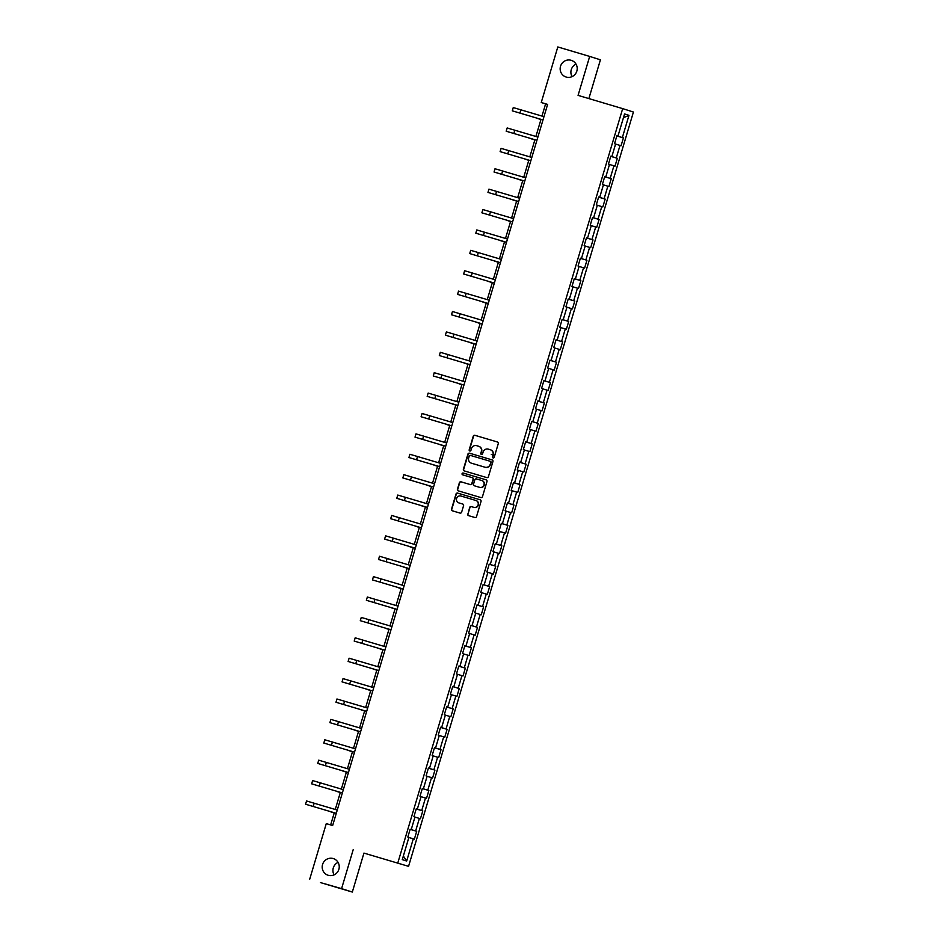 <?xml version="1.0" encoding="UTF-8"?>
<svg xmlns="http://www.w3.org/2000/svg" width="939" height="939" viewBox="0 0 939 939"><rect width="100%" height="100%" fill="white"/><g stroke="black" fill="none" stroke-linecap="round" stroke-linejoin="round"><path stroke-width="1.41" d="M493.069 457.915A0.939 0.916 -72.4 0 0 494.207 457.281L498.269 443.642A1.338 1.303 -72.4 0 0 497.4 441.987L474.888 435.297A1.338 1.303 -72.4 0 0 473.244 436.212L469.183 449.84A0.939 0.916 -72.4 0 0 469.782 450.99A0.939 0.916 -72.4 0 0 470.932 450.368L471.46 448.596A4.284 4.179 -72.4 0 1 476.695 445.685L478.561 446.236A4.284 4.179 -72.4 0 1 481.343 451.53L480.815 453.302A0.939 0.916 -72.4 0 0 481.414 454.453A0.939 0.916 -72.4 0 0 482.576 453.819L483.104 452.058A4.284 4.179 -72.4 0 1 488.327 449.135L490.205 449.699A4.284 4.179 -72.4 0 1 492.987 454.992L492.459 456.753A0.939 0.916 -72.4 0 0 493.069 457.915M333.216 858.551A8.733 8.51 -72.4 0 0 322.582 864.42A8.733 8.51 -72.4 0 0 328.227 875.289A8.733 8.51 -72.4 0 0 338.85 869.42A8.733 8.51 -72.4 0 0 333.216 858.551M338.063 862.378A8.733 8.51 -72.4 0 0 334.108 874.855M571.182 60.307A8.733 8.51 -72.4 0 0 560.548 66.188A8.733 8.51 -72.4 0 0 566.194 77.045A8.733 8.51 -72.4 0 0 576.816 71.176A8.733 8.51 -72.4 0 0 571.182 60.307M576.03 64.145A8.733 8.51 -72.4 0 0 572.074 76.622M467.704 513.973A1.338 1.303 -72.4 0 0 468.573 515.628L474.888 517.506A1.338 1.303 -72.4 0 0 476.531 516.591L481.038 501.449A1.338 1.303 -72.4 0 0 480.193 499.806L457.645 493.104A1.338 1.303 -72.4 0 0 456.014 494.02L451.506 509.161A1.338 1.303 -72.4 0 0 452.352 510.804L460.004 513.081A1.338 1.303 -72.4 0 0 461.636 512.166L463.573 505.687A1.338 1.303 -72.4 0 0 462.716 504.043A1.338 1.303 -72.4 0 0 462.704 504.032L458.913 502.905A3.58 3.486 -72.4 0 1 456.6 498.456A3.58 3.486 -72.4 0 1 460.967 496.038L475.791 500.452A3.58 3.486 -72.4 0 1 478.104 504.912A3.58 3.486 -72.4 0 1 473.737 507.318L471.272 506.579A1.338 1.303 -72.4 0 0 469.641 507.494L467.998 514.067A1.338 1.303 -72.4 0 0 468.749 515.675M353.193 849.689L341.585 888.646L320.457 882.578L352.325 892.05L363.945 853.093L408.559 866.345L363.945 853.093M588.87 98.583L600.42 59.826L589.68 56.422L578.072 95.379L622.686 108.631L397.807 862.941M589.68 56.422L557.813 46.95L541.251 102.515L545.606 103.889L541.979 116.072M309.717 879.174L326.279 823.62L332.652 825.51L547.625 104.405L541.251 102.515M486.789 477.599A1.338 1.303 -72.4 0 0 488.421 476.683L492.94 461.542A1.338 1.303 -72.4 0 0 492.095 459.899L469.547 453.197A1.338 1.303 -72.4 0 0 467.915 454.112L463.397 469.254A1.338 1.303 -72.4 0 0 464.265 470.909L486.789 477.599M486.144 479.852A1.338 1.303 -72.4 0 1 486.989 481.496L482.47 496.637A1.338 1.303 -72.4 0 1 480.838 497.553L458.314 490.862A1.338 1.303 -72.4 0 0 458.314 490.862A1.338 1.303 -72.4 0 1 457.446 489.207L459.382 482.728A1.338 1.303 -72.4 0 1 461.014 481.813L470.146 484.524A1.338 1.303 -72.4 0 0 471.789 483.62L473.068 479.313A1.338 1.303 -72.4 0 0 472.2 477.658L462.692 474.841A0.939 0.916 -72.4 0 0 462.692 474.841A0.939 0.916 -72.4 0 1 462.082 473.667A0.939 0.916 -72.4 0 1 463.22 473.045L486.12 479.841A1.338 1.303 -72.4 0 1 486.144 479.852L486.12 479.841M408.559 866.345L633.426 112.034L622.686 108.631M416.693 831.297L415.637 830.968L419.381 818.409L420.437 818.749L422.773 810.909L421.717 810.568L425.461 798.021L426.517 798.361L428.853 790.509L427.797 790.18L431.541 777.621L432.597 777.962L434.933 770.121L433.877 769.78L437.621 757.233L438.677 757.573L441.013 749.721L439.957 749.392L443.701 736.833L444.757 737.174L447.093 729.333L446.037 728.993L449.781 716.445L450.837 716.786L453.173 708.933L452.117 708.605L455.861 696.045L456.917 696.386L459.253 688.545L458.197 688.205L461.941 675.657L462.997 675.998L465.333 668.145L464.277 667.817L468.021 655.258L469.077 655.598L471.413 647.757L470.357 647.417L474.101 634.87L475.157 635.21L477.493 627.358L476.437 627.029L480.181 614.47L481.238 614.81L483.573 606.97L482.517 606.629L486.261 594.082L487.318 594.422L489.653 586.57L488.597 586.241L492.341 573.682L493.398 574.022L495.733 566.182L494.677 565.841L498.421 553.294L499.478 553.634L501.813 545.782L500.757 545.453L504.501 532.894L505.558 533.235L507.893 525.394L506.837 525.054L510.581 512.506L511.638 512.847L513.973 504.994L512.917 504.666L516.65 492.106L517.718 492.447L520.053 484.606L518.997 484.266L522.73 471.718L523.798 472.059L526.133 464.206L525.077 463.878L528.81 451.319L529.878 451.659L532.213 443.818L531.157 443.478L534.89 430.931L535.958 431.271L538.293 423.419L537.237 423.09L540.97 410.531L542.038 410.871L544.374 403.031L543.317 402.69L547.05 390.143L548.118 390.483L550.454 382.631L549.397 382.302L553.13 369.743L554.198 370.083L556.534 362.243L555.477 361.902L559.21 349.355L560.278 349.695L562.614 341.843L561.557 341.514L565.29 328.955L566.358 329.296L568.694 321.455L567.626 321.115L571.37 308.567L572.438 308.908L574.774 301.055L573.706 300.726L577.45 288.167L578.506 288.508L580.854 280.667L579.786 280.327L583.53 267.779L584.586 268.12L586.934 260.267L585.866 259.939L589.61 247.38L590.666 247.72L593.014 239.879L591.946 239.539L595.69 226.992L596.746 227.332L599.094 219.48L598.026 219.151L601.77 206.592L602.826 206.932L605.174 199.091L604.106 198.751L607.85 186.204L608.906 186.544L611.254 178.692L610.186 178.363L613.93 165.804L614.986 166.144L617.334 158.304L616.266 157.963L620.01 145.416L621.066 145.756L623.414 137.904L622.346 137.575L628.977 115.344L624.564 113.948L617.932 136.178L616.876 135.838L614.54 143.679L615.597 144.019L611.852 156.567L610.796 156.226L608.46 164.079L609.517 164.407L605.772 176.966L604.716 176.626L602.38 184.467L603.437 184.807L599.692 197.354L598.636 197.014L596.3 204.866L597.357 205.195L593.612 217.754L592.556 217.414L590.22 225.254L591.277 225.595L587.532 238.142L586.476 237.802L584.14 245.654L585.197 245.983L581.452 258.542L580.396 258.202L578.06 266.042L579.117 266.383L575.372 278.93L574.316 278.59L571.98 286.442L573.036 286.771L569.292 299.33L568.236 298.989L565.9 306.83L566.956 307.17L563.212 319.718L562.156 319.377L559.82 327.23L560.876 327.558L557.144 340.118L556.076 339.777L553.74 347.618L554.796 347.958L551.064 360.506L549.996 360.165L547.66 368.018L548.716 368.346L544.984 380.905L543.916 380.565L541.58 388.406L542.636 388.746L538.904 401.293L537.836 400.953L535.5 408.805L536.556 409.134L532.824 421.693L531.756 421.353L529.42 429.193L530.476 429.534L526.744 442.081L525.676 441.741L523.34 449.593L524.396 449.922L520.664 462.481L519.596 462.141L517.26 469.981L518.316 470.322L514.584 482.869L513.516 482.529L511.18 490.381L512.248 490.71L508.504 503.269L507.436 502.928L505.1 510.769L506.168 511.109L502.424 523.657L501.356 523.328L499.02 531.169L500.088 531.497L496.344 544.057L495.287 543.716L492.94 551.557L494.008 551.897L490.264 564.445L489.207 564.116L486.86 571.957L487.928 572.285L484.184 584.844L483.127 584.504L480.78 592.345L481.848 592.685L478.104 605.232L477.047 604.904L474.7 612.744L475.768 613.073L472.024 625.632L470.967 625.292L468.62 633.132L469.688 633.473L465.944 646.02L464.887 645.692L462.54 653.532L463.608 653.861L459.864 666.42L458.807 666.08L456.46 673.92L457.528 674.261L453.783 686.808L452.727 686.479L450.391 694.32L451.448 694.649L447.703 707.208L446.647 706.867L444.311 714.708L445.368 715.049L441.623 727.596L440.567 727.267L438.231 735.108L439.288 735.437L435.543 747.996L434.487 747.655L432.151 755.496L433.208 755.836L429.463 768.384L428.407 768.055L426.071 775.896L427.128 776.224L423.383 788.783L422.327 788.443L419.991 796.284L421.048 796.624L417.303 809.172L416.247 808.843L413.911 816.684L414.968 817.012L411.223 829.571L410.167 829.231L407.831 837.072L408.888 837.412L402.268 859.631L406.681 861.028L413.301 838.809L414.357 839.149L416.693 831.297L410.132 829.348M410.143 829.313L415.637 830.968M414.944 817.083L419.381 818.409M411.223 829.571L410.155 829.254M417.303 809.172L421.717 810.568M421.024 796.683L425.461 798.021M422.304 788.525L427.797 790.18M427.104 776.295L431.541 777.621M423.383 788.783L422.315 788.467M428.384 768.125L433.877 769.78M433.184 755.895L437.621 757.233M429.463 768.384L428.395 768.079M434.464 747.737L439.957 749.392M439.264 735.507L443.701 736.833M435.543 747.996L434.475 747.679M441.623 727.596L446.037 728.993M445.344 715.107L449.781 716.445M446.624 706.95L452.117 708.605M451.424 694.719L455.861 696.045M447.703 707.208L446.635 706.891M453.783 686.808L458.197 688.205M457.504 674.319L461.941 675.657M458.784 666.162L464.277 667.817M463.584 653.931L468.021 655.258M459.864 666.42L458.795 666.103M465.944 646.02L470.357 647.417M469.664 633.532L474.101 634.87M470.944 625.374L476.437 627.029M475.744 613.144L480.181 614.47M472.024 625.632L470.955 625.315M478.104 605.232L482.517 606.629M481.824 592.744L486.261 594.082M483.104 584.586L488.597 586.241M487.904 572.356L492.341 573.682M484.184 584.844L483.116 584.528M489.184 564.186L494.677 565.841M493.984 551.956L498.421 553.294M490.264 564.445L489.196 564.139M495.252 543.798L500.757 545.453M500.064 531.568L504.501 532.894M496.344 544.057L495.276 543.74M501.332 523.399L506.837 525.054M506.144 511.168L510.581 512.506M502.424 523.657L501.356 523.352M507.412 503.011L512.917 504.666M512.225 490.78L516.65 492.106M508.504 503.269L507.436 502.952M514.584 482.869L518.997 484.266M518.305 470.38L522.73 471.718M519.572 462.223L525.077 463.878M524.385 449.992L528.81 451.319M520.664 462.481L519.596 462.164M526.744 442.081L531.157 443.478M530.465 429.593L534.89 430.931M531.732 421.435L537.237 423.09M536.545 409.204L540.97 410.531M532.824 421.693L531.756 421.376M538.904 401.293L543.317 402.69M542.625 388.805L547.05 390.143M543.892 380.647L549.397 382.302M548.705 368.417L553.13 369.743M544.984 380.905L543.916 380.588M549.972 360.247L555.477 361.902M554.785 348.017L559.21 349.355M551.064 360.506L549.996 360.2M556.052 339.859L561.557 341.514M560.865 327.629L565.29 328.955M557.144 340.118L556.076 339.801M562.132 319.46L567.626 321.115M566.945 307.229L571.37 308.567M563.212 319.718L562.156 319.413M568.212 299.072L573.706 300.726M573.025 286.841L577.45 288.167M569.292 299.33L568.236 299.013M575.372 278.93L579.786 280.327M579.105 266.441L583.53 267.779M580.372 258.284L585.866 259.939M585.185 246.053L589.61 247.38M581.452 258.542L580.384 258.225M587.532 238.142L591.946 239.539M591.253 225.653L595.69 226.992M592.532 217.496L598.026 219.151M597.333 205.265L601.77 206.592M593.612 217.754L592.544 217.437M599.692 197.354L604.106 198.751M603.413 184.866L607.85 186.204M604.693 176.708L610.186 178.363M609.493 164.478L613.93 165.804M605.772 176.966L604.704 176.649M611.852 156.567L616.266 157.963M615.573 144.078L620.01 145.416M616.853 135.92L622.346 137.575M623.437 117.715L628.977 115.344M617.932 136.178L616.864 135.862M341.585 888.646L352.325 892.05M540.993 119.359L535.899 136.472M534.913 139.747L529.819 156.86M528.833 160.146L523.739 177.26M522.753 180.534L517.659 197.648M516.673 200.934L511.579 218.048M510.605 221.322L505.499 238.436M504.525 241.722L499.419 258.835M498.445 262.11L493.339 279.223M492.365 282.51L487.259 299.623M486.285 302.898L481.179 320.011M480.205 323.298L475.099 340.411M474.125 343.686L469.019 360.799M468.045 364.086L462.939 381.199M461.965 384.474L456.859 401.587M455.885 404.873L450.779 421.987M449.804 425.261L444.699 442.375M443.724 445.661L438.619 462.774M437.644 466.049L432.539 483.162M431.564 486.449L426.459 503.562M425.484 506.837L420.379 523.95M419.404 527.237L414.299 544.35M413.324 547.625L408.219 564.738M407.244 568.025L402.138 585.138M401.164 588.413L396.058 605.526M395.084 608.812L389.978 625.926M389.004 629.2L383.898 646.314M382.924 649.6L377.818 666.713M376.844 669.988L371.75 687.102M370.764 690.388L365.67 707.501M364.684 710.776L359.59 727.889M358.604 731.176L353.51 748.289M352.524 751.564L347.43 768.677M346.444 771.964L341.35 789.077M340.364 792.352L335.27 809.465M334.284 812.751L330.657 824.923M403.347 855.992L406.681 861.028M408.864 837.471L413.301 838.809M547.601 104.487L545.606 103.889M616.841 135.955L623.414 137.904M610.761 156.355L617.334 158.304M604.681 176.743L611.254 178.692M598.601 197.143L605.174 199.091M592.521 217.531L599.094 219.48M586.441 237.931L593.014 239.879M580.361 258.319L586.934 260.267M574.281 278.719L580.854 280.667M568.201 299.107L574.774 301.055M562.121 319.506L568.694 321.455M556.041 339.895L562.614 341.843M549.961 360.294L556.534 362.243M543.881 380.682L550.454 382.631M537.801 401.082L544.374 403.031M531.72 421.47L538.293 423.419M525.64 441.87L532.213 443.818M519.56 462.258L526.133 464.206M513.48 482.658L520.053 484.606M507.4 503.046L513.973 504.994M501.332 523.446L507.893 525.394M495.252 543.834L501.813 545.782M489.172 564.233L495.733 566.182M483.092 584.621L489.653 586.57M477.012 605.021L483.573 606.97M470.932 625.409L477.493 627.358M464.852 645.809L471.413 647.757M458.772 666.197L465.333 668.145M452.692 686.597L459.253 688.545M446.612 706.985L453.173 708.933M440.532 727.385L447.093 729.333M434.452 747.773L441.013 749.721M428.372 768.172L434.933 770.121M422.292 788.56L428.853 790.509M416.212 808.96L422.773 810.909M493.198 457.939A0.939 0.916 -72.4 0 1 492.752 456.847L493.268 455.086A4.284 4.179 -72.4 0 0 490.498 449.793L490.346 449.746M478.702 446.283L478.855 446.33A4.284 4.179 -72.4 0 1 481.637 451.624L481.108 453.396A0.939 0.916 -72.4 0 0 481.566 454.488M497.517 442.023L475.169 435.391A1.338 1.303 -72.4 0 0 473.538 436.295L469.477 449.934A0.939 0.916 -72.4 0 0 469.923 451.025M492.177 459.922L469.84 453.291A1.338 1.303 -72.4 0 0 468.209 454.206L463.69 469.347A1.338 1.303 -72.4 0 0 464.441 470.955M490.768 462.434A0.939 0.916 -72.4 0 0 490.158 461.272L470.392 455.403A0.939 0.916 -72.4 0 0 469.242 456.037L468.69 457.903A4.284 4.179 -72.4 0 0 471.472 463.197L484.982 467.211A4.284 4.179 -72.4 0 0 490.205 464.3L491.05 462.528A0.939 0.916 -72.4 0 0 490.451 461.366L490.463 461.378M491.05 462.528L490.498 464.382A4.284 4.179 -72.4 0 1 485.275 467.305L471.754 463.291M472.235 477.669L472.481 477.751A1.338 1.303 -72.4 0 0 472.481 477.751A1.338 1.303 -72.4 0 1 473.35 479.406L472.071 483.702A1.338 1.303 -72.4 0 1 470.439 484.618L461.307 481.907A1.338 1.303 -72.4 0 0 459.676 482.81L457.739 489.301A1.338 1.303 -72.4 0 0 458.502 490.909M486.226 479.876L463.514 473.127A0.939 0.916 -72.4 0 0 462.387 473.726A0.939 0.916 -72.4 0 0 462.88 474.899M479.629 487.341A3.58 3.486 -72.4 0 0 483.984 484.935A3.58 3.486 -72.4 0 0 481.672 480.475L476.449 478.925A1.338 1.303 -72.4 0 0 474.817 479.841L473.538 484.137A1.338 1.303 -72.4 0 0 474.406 485.792L479.923 487.435A3.58 3.486 -72.4 0 0 484.278 485.029A3.58 3.486 -72.4 0 0 481.965 480.568L481.789 480.51M479.923 487.435L474.688 485.886A1.338 1.303 -72.4 0 0 474.676 485.874A1.338 1.303 -72.4 0 0 474.688 485.886L474.406 485.792M475.909 500.487L476.073 500.546A3.58 3.486 -72.4 0 1 478.397 504.994A3.58 3.486 -72.4 0 1 474.031 507.412L471.566 506.673A1.338 1.303 -72.4 0 0 469.923 507.588L467.998 514.067M462.81 504.067L459.206 502.999M480.287 499.83L457.939 493.198A1.338 1.303 -72.4 0 0 456.307 494.114L451.788 509.255A1.338 1.303 -72.4 0 0 452.551 510.863M540.934 119.546L537.214 118.361L540.97 119.453M512.283 110.837L543 119.934L512.283 110.837L513.257 107.574L543.974 116.671M534.854 139.946L531.134 138.761L534.878 139.888M528.786 160.334L525.054 159.149L528.81 160.24M506.203 131.237L536.92 140.322L506.203 131.237L507.177 127.962L537.894 137.059M500.123 151.625L530.84 160.722L500.123 151.625L501.097 148.362L531.814 157.459M522.706 180.734L518.974 179.549L522.718 180.675M516.626 201.122L512.894 199.937L516.65 201.028M510.546 221.522L506.814 220.336L510.558 221.463M524.748 181.133L494.043 172.025L495.017 168.75L525.734 177.847M494.043 172.025L524.76 181.11M487.963 192.413L518.68 201.509L487.963 192.413L488.937 189.15L519.654 198.246M481.883 212.813L512.6 221.897L481.883 212.813L482.857 209.538L513.574 218.634M475.803 233.201L506.52 242.297L475.803 233.201L476.777 229.938L507.494 239.034M469.723 253.6L500.44 262.685L469.723 253.6L470.697 250.326L501.414 259.422M463.643 273.988L494.36 283.085L463.643 273.988L464.617 270.725L495.334 279.822M457.563 294.388L488.28 303.473L457.563 294.388L458.537 291.113L489.254 300.21M451.483 314.776L482.2 323.873L451.483 314.776L452.457 311.513L483.174 320.61M445.403 335.176L476.12 344.261L445.403 335.176L446.377 331.901L477.094 340.998M439.335 355.564L470.04 364.661L439.335 355.564L440.309 352.301L471.014 361.398M433.255 375.964L463.96 385.049L433.255 375.964L434.229 372.689L464.934 381.786M427.175 396.352L457.88 405.448L427.175 396.352L428.149 393.089L458.854 402.185M421.095 416.752L451.8 425.837L421.095 416.752L422.069 413.477L452.774 422.573M494.736 455.509L491.308 454.476M415.015 437.14L445.72 446.236L415.015 437.14L415.989 433.877L446.694 442.973M408.935 457.539L439.64 466.624L408.935 457.539L409.909 454.265L440.614 463.361M402.854 477.928L433.56 487.024L402.854 477.928L403.829 474.664L434.534 483.761M396.774 498.327L427.48 507.412L396.774 498.327L397.749 495.053L428.454 504.149M390.694 518.715L421.4 527.812L390.694 518.715L391.669 515.452L422.374 524.549M384.614 539.115L415.32 548.2L384.614 539.115L385.589 535.84L416.294 544.937M504.466 241.91L500.733 240.724L504.489 241.816M498.386 262.31L494.653 261.124L498.398 262.251M492.306 282.698L488.573 281.512L492.329 282.604M486.226 303.097L482.493 301.912L486.238 303.039M480.146 323.486L476.413 322.3L480.169 323.392M474.066 343.885L470.333 342.7L474.078 343.827M467.986 364.273L464.253 363.088L468.009 364.179M461.906 384.673L458.173 383.488L461.918 384.614M455.826 405.061L452.093 403.876L455.849 404.967M449.746 425.461L446.013 424.275L449.758 425.402M443.666 445.849L439.933 444.663L443.689 445.755M437.586 466.249L433.853 465.063L437.597 466.19M431.506 486.637L427.773 485.451L431.529 486.543M425.426 507.037L421.693 505.851L425.437 506.978M419.346 527.425L415.613 526.239L419.381 527.331M413.266 547.824L409.533 546.639L413.289 547.766M407.186 568.212L403.453 567.027L407.221 568.118M401.106 588.612L397.373 587.427L401.129 588.553M395.026 609L391.305 607.815L395.061 608.906M388.946 629.4L385.225 628.214L388.969 629.341M378.534 559.503L409.24 568.6L378.534 559.503L379.509 556.24L410.214 565.337M372.454 579.903L403.16 588.988L372.454 579.903L373.429 576.628L404.134 585.725M366.374 600.291L397.08 609.388L366.374 600.291L367.349 597.028L398.054 606.125M360.294 620.691L391 629.776L360.294 620.691L361.269 617.416L391.974 626.513M382.866 649.788L379.145 648.603L382.901 649.694M376.785 670.188L373.065 669.002L376.809 670.129M370.705 690.576L366.985 689.39L370.741 690.482M364.625 710.976L360.905 709.79L364.661 710.87M358.545 731.364L354.825 730.178L358.581 731.27M352.465 751.763L348.745 750.578L352.489 751.705M346.385 772.151L342.665 770.966L346.421 772.058M340.305 792.551L336.585 791.366L340.329 792.493M354.214 641.079L384.92 650.175L354.214 641.079L355.188 637.816L385.894 646.912M348.134 661.479L378.84 670.575L348.134 661.479L349.108 658.204L379.814 667.3M342.054 681.867L372.76 690.963L342.054 681.867L343.028 678.604L373.734 687.7M335.974 702.266L366.68 711.363L335.974 702.266L336.948 698.992L367.665 708.088M360.599 731.763L329.894 722.654L330.868 719.391L361.585 728.488M329.894 722.654L360.611 731.751M323.814 743.054L354.531 752.151L323.814 743.054L324.788 739.779L355.505 748.876M317.734 763.442L348.451 772.539L317.734 763.442L318.708 760.179L349.425 769.276M311.654 783.842L342.371 792.939L311.654 783.842L312.628 780.567L343.345 789.664M334.225 812.939L330.505 811.754L334.261 812.845M305.574 804.23L336.291 813.327L305.574 804.23L306.548 800.967L337.265 810.064M520.887 109.804L519.913 113.079M514.807 130.204L513.833 133.467M508.727 150.592L507.753 153.867M502.647 170.992L501.672 174.255M496.567 191.38L495.592 194.655M490.487 211.78L489.512 215.043M484.407 232.168L483.432 235.443M478.327 252.568L477.352 255.831M472.247 272.956L471.272 276.23M466.167 293.355L465.192 296.618M460.087 313.743L459.112 317.018M454.007 334.143L453.032 337.406M447.926 354.531L446.952 357.806M441.846 374.931L440.872 378.194M435.766 395.319L434.792 398.594M429.686 415.719L428.712 418.982M423.606 436.107L422.632 439.382M417.526 456.507L416.552 459.77M411.458 476.895L410.484 480.169M405.378 497.294L404.404 500.557M399.298 517.682L398.324 520.957M393.218 538.082L392.244 541.345M387.138 558.47L386.164 561.745M381.058 578.87L380.084 582.133M374.978 599.258L374.004 602.533M368.898 619.658L367.924 622.921M362.818 640.046L361.844 643.321M356.738 660.446L355.764 663.709M350.658 680.834L349.684 684.108M344.578 701.233L343.604 704.496M338.498 721.621L337.524 724.896M332.418 742.021L331.444 745.284M326.338 762.409L325.363 765.684M320.258 782.809L319.283 786.072M314.178 803.197L313.203 806.472"/></g></svg>
